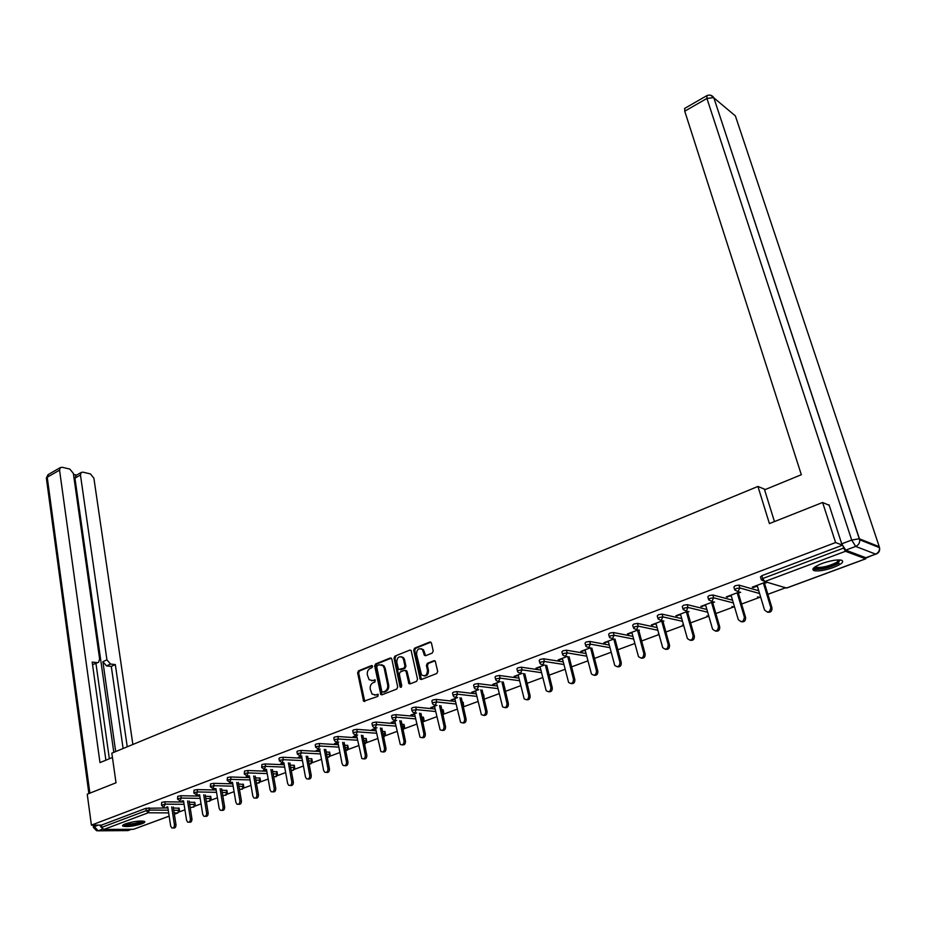 <?xml version="1.0" encoding="UTF-8"?>
<svg xmlns="http://www.w3.org/2000/svg" width="926" height="926" viewBox="0 0 926 926"><rect width="100%" height="100%" fill="white"/><g stroke="black" fill="none" stroke-linecap="round" stroke-linejoin="round"><path stroke-width="1.39" d="M372.588 666.303L371.5 665.574L358.524 670.818L357.621 672.832L363.617 701.283L377.831 696.421L378.19 694.431L375.69 694.917L372.067 694.118L370.25 689.187C369.879 686.108 370.851 683.944 373.178 682.693L374.88 682.022L375.238 680.043L372.738 680.541L369.104 679.73L367.333 674.88C366.962 671.813 367.935 669.648 370.25 668.398L371.939 667.715L372.588 666.303M822.033 563.494C813.769 566.862 811.141 569.259 814.162 570.682C818.572 571.435 824.997 570.347 833.446 567.441C841.815 564.073 844.477 561.654 841.445 560.184C836.977 559.454 830.518 560.554 822.033 563.494M125.496 823.827C122.88 824.835 122.024 825.622 122.915 826.189C127.406 827.057 133.726 826.247 141.863 823.781C144.525 822.763 145.405 821.964 144.491 821.397C139.988 820.54 133.657 821.339 125.496 823.827M432.245 653.073L433.206 650.978L431.458 643.061L429.814 642.019L414.64 648.154L413.69 650.226L420.161 679.163L421.411 679.487L436.748 673.515L437.709 671.419L435.232 661.048L433.924 660.713L427.372 663.294L426.411 665.377L427.453 670.146C427.199 675.216 425.231 676.79 421.527 674.869L416.526 654.288C416.804 649.207 418.784 647.656 422.476 649.635L424.421 655.353L425.705 655.677L432.245 653.073M91.396 825.124L87.241 794.195L116.016 782.783L111.826 753.162L757.931 486.451L769.413 523.584L822.612 502.482L835.588 542.543L91.396 825.124L101.524 825.089L101.837 827.346L146.285 810.62L145.938 808.305L101.524 825.089M391.825 659.046L390.251 658.004L375.597 663.919L374.683 665.956L380.817 694.558L381.975 694.813L396.768 689.06L397.705 687.011L391.825 659.046M394.951 656.106L409.859 650.087L411.109 650.399L417.533 679.279L416.584 681.362L410.114 683.874L408.887 683.573L406.063 671.373L404.465 670.32L400.217 671.998L399.28 674.047L401.791 685.923L400.298 687.161L400.02 686.617L394.013 658.154L394.951 656.106L409.859 650.087M765.327 489.507L757.931 486.451M169.145 816.165L133.518 829.279L103.735 829.465L101.837 827.346M822.612 502.482L829.21 505.307M835.588 542.543L842.185 545.055M843.158 547.127L845.473 551.283L865.613 558.806L866.065 557.765M870.891 555.994L866.088 558.008M785.572 587.779L767.862 594.318M759.366 597.467L741.599 604.03M733.681 606.958L715.856 613.544M708.494 616.265L690.622 622.874M683.666 625.444L665.898 632.018M658.305 634.078L659.011 634.542L641.637 640.977M634.842 643.489L617.85 649.774M611.148 652.251L594.515 658.398M587.894 660.851L571.631 666.859M565.08 669.29L549.164 675.17M542.694 677.554L527.114 683.319M520.725 685.68L505.48 691.317M499.16 693.655L484.229 699.176M477.978 701.48L463.695 706.758M457.189 709.166L443.577 714.201M436.771 716.712L423.807 721.516M416.712 724.132L404.373 728.693M396.999 731.413L385.274 735.753M377.634 738.578L366.499 742.698M358.605 745.615L348.049 749.516M339.9 752.525L329.899 756.229M321.519 759.32L312.05 762.827M303.439 766.01L294.491 769.309M285.659 772.573L277.221 775.699M274.478 776.706L273.726 776.995M268.181 779.044L260.229 781.972M257.486 782.991L256.467 783.373M250.992 785.398L243.515 788.153M240.772 789.172L239.498 789.647M234.07 791.649L227.067 794.242M224.312 795.26L222.807 795.816M217.425 797.795L210.873 800.226M208.119 801.245L206.371 801.893M201.058 803.849L194.935 806.118M192.18 807.136L190.2 807.866M184.934 809.81L179.239 811.917M166.286 807.31L167.398 806.893M761.195 579.375L760.466 576.991L761.867 575.659L762.735 578.519L843.482 548.123M842.278 545.287L761.867 575.659M145.938 808.305L167.895 807.923M173.405 807.97L179.135 808.282M734.561 589.387L733.867 587.015L735.209 585.73L738.96 585.116L758.741 590.742M708.483 599.191L707.8 596.842L709.085 595.592L712.812 594.978L732.547 600.198M682.925 608.81L682.265 606.461L683.504 605.257L687.196 604.643L706.885 609.482M657.877 618.232L657.228 615.894L658.421 614.725L662.09 614.123L681.733 618.603M633.315 627.469L632.69 625.143L633.835 624.02L637.482 623.406L657.09 627.573M609.239 636.521L608.637 634.206L609.736 633.118L613.359 632.516L632.933 636.37M585.626 645.399L585.035 643.095L586.1 642.042L589.7 641.44L609.25 645.028M562.476 654.115L561.897 651.823L562.927 650.804L566.492 650.202L586.019 653.524M539.754 662.657L539.198 660.377L540.182 659.393L543.736 658.791L563.228 661.87M517.46 671.037L516.916 668.769L517.877 667.82L521.396 667.218L540.865 670.077M495.584 679.267L495.051 677.01L495.977 676.096L499.484 675.494L518.919 678.133M474.112 687.347L473.603 685.09L474.494 684.21L477.966 683.608L497.378 686.05M453.034 695.276L452.536 693.03L453.393 692.173L456.854 691.583L476.242 693.84M483.187 694.639L483.789 695.056M432.338 703.065L431.852 700.832L432.685 699.998L436.111 699.408L455.476 701.48M462.317 702.221L463.324 702.66M412.012 710.717L411.538 708.483L412.336 707.684L415.751 707.094L435.093 709.003M441.818 709.663L443.23 710.138M392.045 718.229L391.582 716.006L392.358 715.231L395.749 714.64L415.056 716.388M421.689 716.99L423.471 717.476M372.437 725.602L371.986 723.391L372.738 722.639L376.106 722.06L395.39 723.646M401.919 724.19L404.06 724.688M353.165 732.848L352.725 730.649L353.454 729.919L356.811 729.341L376.06 730.788M382.496 731.274L384.985 731.783M334.228 739.978L333.8 737.779L334.517 737.084L337.84 736.506L357.066 737.814M363.409 738.242L366.233 738.751M315.616 746.981L315.21 744.793L315.893 744.11L319.204 743.532L338.395 744.724M344.657 745.106L347.794 745.604M297.327 753.868L296.922 751.68L297.593 751.032L300.881 750.454L320.037 751.507M326.218 751.854L329.656 752.352M279.339 760.628L278.957 758.463L279.606 757.827L282.87 757.248L301.992 758.186M308.092 758.487L311.83 758.973M261.664 767.284L261.919 764.506L265.16 763.938L284.259 764.76M290.266 765.026L294.294 765.489M244.279 773.823L244.522 771.08L247.74 770.501L266.804 771.231M272.742 771.451L277.036 771.902M227.171 780.259L227.414 777.539L230.609 776.972L249.65 777.585M255.507 777.782L260.067 778.21M210.352 786.591L210.584 783.894L213.767 783.327L232.762 783.847M238.549 784.009L243.364 784.426M193.812 792.818L194.032 790.144L197.192 789.589L216.152 790.005M221.87 790.144L226.916 790.526M177.526 798.941L177.746 796.302L180.883 795.735L199.808 796.071M205.456 796.175L210.746 796.545M161.506 804.972L161.714 802.356L164.84 801.8L183.73 802.043M189.298 802.124L194.819 802.46M181.866 800.874L183.429 800.897M198.164 794.763L196.509 795.388L199.611 794.832M214.728 788.558L212.795 789.288L215.943 788.72M231.569 782.25L229.335 783.095L232.542 782.505M248.689 775.838L246.142 776.787L249.407 776.196M266.086 769.321L263.239 770.386L266.549 769.772M283.784 762.688L280.613 763.881L283.981 763.255M301.783 755.94L298.276 757.26L301.702 756.611M320.095 749.088L316.241 750.523L319.725 749.863M338.719 742.108L334.506 743.682L338.059 742.999M357.679 735.001L353.095 736.714L356.707 736.02M376.963 727.778L371.997 729.63L375.678 728.924M396.594 720.416L391.235 722.43L394.985 721.69M416.573 712.939L410.82 715.092L414.628 714.34M436.922 705.311L430.74 707.626L434.618 706.851M457.641 697.544L451.02 700.033L454.979 699.234M478.73 689.638L471.67 692.289L475.698 691.479M500.225 681.594L492.701 684.407L496.799 683.573M522.125 673.387L514.115 676.385L518.294 675.529M544.442 665.03L535.934 668.213L540.194 667.333M567.175 656.499L558.158 659.891L562.499 658.976M590.36 647.818L580.799 651.406L585.232 650.469M613.996 638.963L603.879 642.748L608.394 641.799M638.095 629.935L627.411 633.94L632.018 632.956M638.778 630.421L639.38 630.201M662.68 620.721L651.395 624.946L656.094 623.939M662.947 621.369L663.93 620.999M687.752 611.322L675.864 615.79L680.656 614.748M687.59 612.144L688.99 611.623M713.344 601.738L700.808 606.437L705.693 605.361M712.731 602.733L714.548 602.05M739.457 591.957L726.262 596.9L731.251 595.8M738.369 593.138L740.638 592.281M766.103 581.968L752.225 587.177L753.405 587.512L757.318 586.042M764.54 583.334L767.272 582.315M214.334 789.322L214.242 788.744M230.875 783.13L230.771 782.551M247.682 776.845L247.578 776.254M264.767 770.444L264.662 769.853M282.129 763.938L282.025 763.348M299.781 757.329L299.677 756.739M317.745 750.616L317.63 750.014M335.999 743.775L335.883 743.173M354.577 736.818L354.45 736.205M373.467 729.746L373.352 729.132M392.693 722.546L392.566 721.933M412.267 715.219L412.128 714.606M432.176 707.765L432.037 707.14M452.444 700.183L452.305 699.547M473.082 692.451L472.931 691.815M494.09 684.592L493.94 683.944M515.493 676.57L515.342 675.934M537.288 668.41L537.138 667.762M559.501 660.099L559.339 659.439M582.13 651.626L581.956 650.966M605.187 642.991L605.014 642.331M628.696 634.194L628.523 633.523M652.668 625.224L652.483 624.541M677.103 616.068L676.918 615.385M702.035 606.738L701.839 606.055M727.454 597.224L727.257 596.529M753.405 587.512L753.185 586.806M371.639 680.772L372.738 680.541M375.25 680.054L373.745 680.656M374.636 695.148L375.69 694.917M378.19 694.431L376.697 695.021M372.333 665.771L359.531 670.945L358.628 672.959L364.775 701.503M391.27 658.131L376.604 664.058L375.69 666.083L381.998 694.801M377.403 665.516L376.755 666.94L381.79 691.352L382.889 692.104L384.707 691.398C387.068 690.148 388.052 687.972 387.67 684.858L384.186 668.132L382.959 665.667L379.197 664.799L377.403 665.516M381.385 664.683L383.954 665.806L385.193 668.259L388.665 684.974C389.059 688.087 388.063 690.264 385.702 691.514L383.896 692.208M405.484 670.436L407.058 671.5L410.102 683.886M395.946 656.245L395.008 658.293L401.294 687.277L400.298 687.161M403.551 659.578L402.579 657.587C398.979 655.747 397.046 657.321 396.791 662.287L398.55 669.521L404.002 668.132L404.928 666.072L403.551 659.578L404.546 659.717L403.562 657.726L401.259 656.708M404.546 659.717L405.924 666.199L404.986 668.259L400.75 669.938M421.087 648.675L423.46 649.774L425.636 655.701M423.946 675.934C427.118 676.073 428.611 674.186 428.437 670.274L427.453 670.146M434.977 660.817L428.356 663.433L427.395 665.516L428.437 670.274M430.879 642.146L415.624 648.304L414.686 650.365L421.388 679.487M167.745 806.905L170.662 826.061L171.796 827.96C173.532 828.307 174.401 827.219 174.412 824.696L175.975 824.696C175.963 827.207 175.095 828.295 173.37 827.96L173.15 827.96M175.975 824.696L173.255 806.951M174.412 824.696L171.692 806.94M183.545 800.897L186.566 820.274L187.712 822.161C189.483 822.543 190.374 821.443 190.386 818.885L191.937 818.885C191.937 821.443 191.045 822.543 189.263 822.161L189.112 822.161M191.937 818.885L189.124 800.978M190.386 818.885L187.561 800.955M199.599 794.797L202.736 814.382L203.87 816.269C205.688 816.674 206.602 815.586 206.614 812.97L208.165 812.982C208.153 815.586 207.239 816.686 205.422 816.269L205.34 816.269M208.165 812.982L205.248 794.902M206.614 812.97L203.697 794.867M215.92 788.593L219.161 808.398L220.284 810.273C222.147 810.725 223.097 809.625 223.097 806.963L224.648 806.974C224.636 809.637 223.698 810.736 221.835 810.285M224.648 806.974L221.627 788.72M223.097 806.963L220.087 788.686M232.495 782.285L235.864 802.321L236.975 804.185C238.885 804.671 239.846 803.56 239.869 800.863L241.408 800.886C241.397 803.548 240.447 804.659 238.549 804.231M241.408 800.886L238.283 782.447M239.869 800.863L236.743 782.401M249.349 775.861L252.833 796.14L253.932 797.992C255.889 798.525 256.884 797.413 256.907 794.658L258.435 794.682C258.435 797.367 257.474 798.49 255.553 798.062M258.435 794.682L255.206 776.057M256.907 794.658L253.678 776.011M122.961 825.101C125.681 826.571 142.153 823.631 144.294 821.316M142.951 821.455C141.041 823.7 124.42 826.374 123.934 824.499M125.068 823.99C130.925 824.418 136.562 823.411 141.991 820.98M840.102 559.964L837.579 563.297C830.68 567.603 813.757 570.671 814.359 567.488L814.371 567.36M815.181 566.781L816.13 567.337C822.045 567.858 828.851 566.226 836.537 562.452L839.083 559.906M812.97 568.865L813.792 569.224C821.119 569.86 829.546 567.858 839.095 563.182M112.44 757.491L99.985 762.607L59.553 470.153L47.226 477.226L89.868 793.154M115.681 751.576L102.902 661.696L106.93 659.833L80.458 475.015L74.937 478.129L76.152 475.339M106.93 659.833L110.541 664.058L106.513 665.91L102.902 661.696M127.244 746.807L115.322 664.567L110.541 664.058M132.869 744.481L93.873 478.129L90.412 473.915L82.923 472.156L81.21 472.468L80.458 475.015M97.901 662.553L93.04 664.486L98.561 662.252L99.626 659.034L73.351 473.36L69.82 469.077L62.123 467.271L60.329 467.595L59.553 470.153M76.592 475.084L73.49 474.367M97.08 662.611L92.183 662.09L105.888 760.177M99.626 825.101L102.369 828.677M113.805 752.352L74.937 478.129M95.957 663.456L109.349 758.753M123.112 748.509L111.294 666.419L106.513 665.91M111.294 666.419L115.322 664.567M774.449 521.593L764.587 489.819L801.337 474.725L684.742 111.178L684.8 108.342M845.727 550.16L865.856 557.718L875.614 554.107L855.682 546.421L845.727 550.16L841.734 543.828L829.036 504.786L828.492 504.994M875.822 554.165L865.856 557.718M266.468 769.332L270.091 789.855L271.168 791.695C273.182 792.274 274.2 791.151 274.223 788.35L275.751 788.385C275.763 791.082 274.779 792.228 272.823 791.799M275.751 788.385L272.406 769.564M274.223 788.35L270.878 769.506M283.877 762.688L287.627 783.465L288.692 785.283C290.764 785.919 291.806 784.797 291.829 781.938L293.345 781.984C293.368 784.692 292.385 785.85 290.382 785.433M293.345 781.984L289.896 762.966M291.829 781.938L288.38 762.897M301.598 756.021L305.464 776.972L306.506 778.766C308.636 779.449 309.712 778.338 309.747 775.409L311.252 775.467C311.275 778.199 310.279 779.368 308.242 778.963M311.252 775.467L307.663 756.241M309.747 775.409L306.159 756.172M319.609 749.261L323.614 770.363L324.632 772.134C326.809 772.886 327.92 771.763 327.954 768.777L329.459 768.846C329.494 771.59 328.475 772.77 326.403 772.377M329.459 768.846L325.744 749.412M327.954 768.777L324.25 749.319M337.944 742.397L342.064 763.637L343.048 765.385C345.294 766.196 346.44 765.084 346.486 762.029L347.968 762.098C348.014 764.876 346.984 766.068 344.877 765.675M347.968 762.098L344.136 742.455M346.486 762.029L342.643 742.351M356.579 735.406L361.8 758.521C364.092 759.401 365.272 758.278 365.33 755.165L366.812 755.246C366.858 758.035 365.816 759.239 363.675 758.857M366.812 755.246L362.83 735.371M365.33 755.165L361.36 735.267M375.551 728.311L380.864 751.53C383.225 752.491 384.44 751.368 384.51 748.185L385.98 748.277C386.038 751.09 384.973 752.306 382.785 751.924M385.98 748.277L381.859 728.16M384.51 748.185L380.389 728.044M394.846 721.076L400.264 744.411C402.683 745.453 403.944 744.33 404.025 741.078L405.484 741.17C405.542 744.018 404.465 745.245 402.243 744.863M405.484 741.17L401.213 720.822M404.025 741.078L399.766 720.694M414.489 713.715L419.999 737.165C422.499 738.288 423.795 737.177 423.888 733.843L425.335 733.948C425.404 736.818 424.305 738.057 422.036 737.675M425.335 733.948L420.913 713.344M423.888 733.843L419.466 713.205M434.479 706.225L440.093 729.781C442.651 730.996 443.994 729.896 444.11 726.482L445.533 726.597C445.626 729.48 444.503 730.741 442.188 730.371M445.533 726.597L440.961 705.728M444.11 726.482L439.526 705.577M454.828 698.598L460.546 722.268C463.174 723.576 464.563 722.488 464.69 718.981L466.114 719.108C466.206 722.025 465.072 723.299 462.711 722.917M466.114 719.108L461.356 697.961M464.69 718.981L459.944 697.81M475.547 690.831L481.37 714.594C484.066 716.018 485.502 714.941 485.664 711.342L487.064 711.492C487.157 714.432 486 715.717 483.592 715.335M487.064 711.492L482.133 690.055M485.664 711.342L480.733 689.882M496.649 682.937L502.575 706.793C505.341 708.332 506.823 707.256 507.008 703.575L508.397 703.725C508.501 706.7 507.321 707.996 504.855 707.614M508.397 703.725L503.281 681.987M507.008 703.575L501.892 681.802M518.143 674.88L524.174 698.829C527.01 700.496 528.538 699.431 528.758 695.646L530.123 695.82C530.239 698.817 529.035 700.125 526.524 699.743M530.123 695.82L524.822 673.769M528.758 695.646L523.445 673.572M540.032 666.674L546.178 690.703C549.083 692.509 550.657 691.467 550.912 687.578L552.266 687.763C552.394 690.796 551.167 692.116 548.586 691.734M552.266 687.763L546.757 665.377M550.912 687.578L545.391 665.169M562.337 658.317L568.599 682.427C571.573 684.372 573.206 683.353 573.495 679.36L574.826 679.545C574.953 682.624 573.703 683.967 571.076 683.562M574.826 679.545L569.096 656.823M573.495 679.36L567.754 656.603M585.058 649.809L591.448 673.989C594.48 676.084 596.17 675.077 596.494 670.98L597.814 671.188C597.953 674.29 596.68 675.644 593.983 675.239M597.814 671.188L591.853 648.084M596.494 670.98L590.533 647.853M608.22 641.128L614.725 665.377C617.827 667.634 619.575 666.651 619.957 662.437L621.253 662.657C621.392 665.806 620.084 667.171 617.329 666.755M621.253 662.657L615.049 639.16M619.957 662.437L613.788 639.044M631.833 632.284L638.465 656.592C641.637 659.011 643.431 658.062 643.871 653.733L645.144 653.964C645.295 657.159 643.952 658.536 641.128 658.097M645.144 653.964L638.685 630.05M643.871 653.733L637.505 630.155M655.909 623.256L662.68 647.621C665.898 650.226 667.762 649.3 668.259 644.843L669.51 645.098C669.672 648.339 668.294 649.728 665.389 649.265M669.51 645.098L662.773 620.744M668.259 644.843L661.685 621.091M680.46 614.065L687.37 638.477C690.646 641.267 692.567 640.364 693.123 635.792L694.361 636.046C694.523 639.345 693.111 640.746 690.125 640.26M694.361 636.046L687.393 611.461M693.123 635.792L686.351 611.855M705.496 604.678L712.569 629.136C715.891 632.111 717.87 631.254 718.495 626.555L719.71 626.833C719.872 630.178 718.426 631.59 715.358 631.081M719.71 626.833L712.522 602.05M718.495 626.555L711.515 602.421M731.042 595.105L738.277 619.598C741.633 622.781 743.671 621.959 744.388 617.121L745.569 617.422C745.743 620.825 744.249 622.249 741.101 621.705M745.569 617.422L738.161 592.443M744.388 617.121L737.177 592.814M757.109 585.336L764.506 609.875C767.909 613.255 770.015 612.468 770.802 607.502L771.96 607.815C772.134 611.287 770.594 612.723 767.353 612.132M771.96 607.815L764.32 582.639M770.802 607.502L763.371 582.998M372.206 665.667L371.5 665.574M378.063 694.315L377.391 694.245M375.123 679.939L374.44 679.858M133.518 829.279L169.145 816.107M174.366 814.185L177.723 812.947L174.169 812.924M168.648 812.901L148.206 812.785L103.735 829.465M179.494 810.539L177.723 812.947L178.892 810.273L178.544 808.016M149.051 807.761L149.387 810.065L148.206 812.785L146.285 810.62L149.387 810.065L168.243 810.192M845.473 551.283L764.737 581.563L786.475 588.045L865.613 558.806M783.523 587.165L786.845 587.975L865.717 558.841M762.735 578.519L764.737 581.563L761.334 579.85L762.735 578.519M173.752 810.238L179.459 810.354L179.112 808.097M164.84 801.8L165.187 804.115L161.541 805.18L163.022 806.789L163.995 806.87L165.187 804.115L184.077 804.335M189.656 804.393L194.599 804.451L193.407 807.148L192.596 807.136M195.189 804.717L194.24 802.182M180.883 795.735L181.253 798.073L200.178 798.374M205.827 798.467L210.549 798.548L210.167 796.256M197.192 789.589L197.562 791.938L216.534 792.332M222.252 792.448L226.743 792.54L226.361 790.237M213.767 783.327L214.149 785.699L233.155 786.186M238.943 786.336L243.214 786.44L242.82 784.125M230.609 776.972L231.014 779.356L250.043 779.935M255.912 780.12L259.94 780.236L259.535 777.909M247.74 770.501L248.156 772.909L267.22 773.592M273.158 773.8L276.943 773.939L276.527 771.59M265.16 763.938L265.577 766.346L284.687 767.145M290.695 767.388L294.225 767.538L293.785 765.177M282.87 757.248L283.31 759.679L302.443 760.582M308.532 760.871L311.784 761.033L311.344 758.649M300.881 750.454L301.332 752.896L320.5 753.926M326.67 754.25L329.644 754.412L329.193 752.016M319.204 743.532L319.667 745.997L338.858 747.143M345.12 747.525L347.806 747.676L347.331 745.268M337.84 736.506L338.326 738.983L357.552 740.256M363.895 740.684L366.279 740.835L365.793 738.416M356.811 729.341L357.309 731.841L376.558 733.253M382.994 733.728L385.066 733.878L384.556 731.436M376.106 722.06L376.616 724.572L395.9 726.134M402.44 726.655L404.164 726.794L403.655 724.329M395.749 714.64L396.282 717.175L415.589 718.889M422.221 719.467L423.61 719.595L423.078 717.118M415.751 707.094L416.295 709.652L435.637 711.515M442.373 712.163L443.392 712.256L442.848 709.767M436.111 699.408L436.678 701.977L456.043 704.015M462.884 704.732L463.532 704.802L462.965 702.29M456.854 691.583L457.432 694.176L476.821 696.387M483.766 697.174L483.441 694.674M477.966 683.608L478.568 686.224L497.98 688.62M499.484 675.494L500.098 678.121L519.532 680.714M521.396 667.218L522.033 669.868L541.502 672.681M543.736 658.791L544.395 661.465L563.876 664.498M566.492 650.202L567.175 652.888L586.69 656.164M589.7 641.44L590.406 644.149L609.945 647.691M613.359 632.516L614.077 635.248L633.65 639.056M637.482 623.406L638.234 626.161L657.83 630.27M662.09 614.123L662.866 616.89L682.497 621.323M687.196 604.643L687.995 607.444L707.672 612.213M712.812 594.978L713.633 597.791L733.357 602.953M738.96 585.116L739.805 587.952L759.575 593.52M178.105 798.629L177.56 799.15L180.038 800.851L181.253 798.073L178.105 798.629M211.116 798.814L210.549 798.548L209.345 801.256L208.5 801.245M194.402 792.494L193.847 793.038L196.335 794.728L197.562 791.938L194.402 792.494M227.31 792.818L226.743 792.54L225.539 795.284L224.659 795.26M210.966 786.255L210.387 786.811L212.911 788.524L214.149 785.699L210.966 786.255M243.758 786.73L243.214 786.44L241.987 789.207L241.073 789.183M227.808 779.923L227.217 780.491L229.752 782.204L231.014 779.356L227.808 779.923M260.472 780.537L259.94 780.236L258.701 783.026L257.752 783.002M244.927 773.476L244.314 774.067L246.883 775.78L248.156 772.909L244.927 773.476M277.464 774.24L276.943 773.939L275.682 776.752L274.709 776.717M262.336 766.925L261.711 767.527L264.292 769.251L265.577 766.346L262.336 766.925M294.734 767.839L294.225 767.538L292.952 770.374L291.933 770.328M280.046 760.258L279.386 760.883L282.002 762.607L283.31 759.679L280.046 760.258M312.282 761.334L311.784 761.033L310.499 763.892L309.434 763.846M298.045 753.475L297.373 754.134L300.012 755.847L301.332 752.896L298.045 753.475M330.131 754.725L328.348 757.294L327.237 757.237M316.356 746.576L315.673 747.259L318.324 748.984L319.667 745.997L316.356 746.576M348.28 748L345.734 750.662M334.992 739.561L334.286 740.268L335.467 741.726L336.96 741.992L338.326 738.983L334.992 739.561M366.731 741.17L364.531 743.867M353.952 732.431L353.223 733.149L354.357 734.573L355.931 734.885L357.309 731.841L353.952 732.431M385.494 734.214L383.642 736.865M373.247 725.162L372.495 725.903L373.583 727.304L375.227 727.639L376.616 724.572L373.247 725.162M404.593 727.142L403.065 729.665M392.89 717.766L392.103 718.541L393.156 719.896L394.87 720.278L396.282 717.175L392.89 717.766M424.015 719.942L422.823 722.245M412.88 710.242L412.082 711.041L413.065 712.36L414.871 712.777L416.295 709.652L412.88 710.242M443.461 712.846L442.906 714.606M433.241 702.579L432.407 703.401L433.345 704.674L435.232 705.137L436.678 701.977L433.241 702.579M463.602 705.38L463.324 706.7M453.971 694.766L453.103 695.623L453.983 696.838L455.962 697.359L457.432 694.176L453.971 694.766M484.101 697.787L484.055 698.401M475.084 686.826L474.193 687.705L475.015 688.863L477.075 689.442L478.568 686.224L475.084 686.826M496.591 678.723L495.665 679.638L496.429 680.737L498.593 681.374L500.098 678.121L496.591 678.723M518.502 670.47L517.553 671.419L518.236 672.45L520.505 673.156L522.033 669.868L518.502 670.47M540.842 662.067L539.846 663.039L540.471 664L542.833 664.787L544.395 661.465L540.842 662.067M563.598 653.49L562.568 654.508L563.124 655.377L565.601 656.245L567.175 652.888L563.598 653.49M586.795 644.762L585.73 645.804L586.216 646.591L588.797 647.54L590.406 644.149L586.795 644.762M610.454 635.849L609.354 636.938L609.759 637.632L612.456 638.674L614.077 635.248L610.454 635.849M634.576 626.775L633.766 628.476L636.59 629.622L638.234 626.161L634.576 626.775M659.185 617.503L658.259 619.147L661.187 620.397L662.866 616.89L659.185 617.503M683.747 625.745L682.381 625.085M684.291 608.058L683.238 609.621L686.293 610.975L687.995 607.444L684.291 608.058M708.946 616.623L706.932 615.894M709.906 598.404L708.737 599.898L711.909 601.379L713.633 597.791L709.906 598.404M734.607 607.201L731.957 606.518M736.043 588.566L734.758 589.978L738.057 591.575L739.805 587.952L736.043 588.566M760.778 597.478L757.491 596.946M364.196 700.554L363.189 700.45M358.628 672.959L357.621 672.832M359.531 670.945L358.524 670.818M381.408 693.852L380.401 693.748M375.69 666.083L374.683 665.956M376.604 664.058L375.597 663.919M391.247 658.143L390.251 658.004M385.702 691.514L384.707 691.398M388.665 684.974L387.67 684.858M385.193 668.259L384.186 668.132M409.489 682.925L408.493 682.798M407.058 671.5L406.063 671.373M401.016 686.733L400.02 686.617M395.008 658.293L394.013 658.154M404.986 668.259L404.002 668.132M405.924 666.199L404.928 666.072M425.057 654.775L424.073 654.624M424.374 651.684L423.39 651.534M427.395 665.516L426.411 665.377M428.356 663.433L427.372 663.294M434.907 660.851L433.924 660.713M420.774 678.527L419.779 678.411M414.686 650.365L413.69 650.226M415.624 648.304L414.64 648.154M430.798 642.181L429.814 642.019M102.763 829.083L98.191 830.807L127.996 830.587L131.504 829.291M94.186 825.112L94.383 826.594L98.33 825.101M88.873 793.547L46.45 478.754L48.488 474.413M131.781 829.291L126.584 830.599M94.383 826.594L93.445 827.474L96.559 830.715L98.191 830.807L94.383 826.594M841.734 543.828L851.7 540.055L706.92 98.445L713.772 97.589L859.432 538.816L879.26 546.722L735.383 115.912L710.786 95.285M706.943 95.609L706.92 98.445L684.742 111.178M851.7 540.055L855.682 546.421C858.552 545.101 859.884 542.879 859.664 539.777L859.259 538.758L851.7 540.055M879.468 547.532L879.492 547.66C880.094 550.646 879.017 552.764 876.262 554.003L875.614 554.107C878.415 552.834 879.712 550.681 879.492 547.66L859.664 539.777L859.259 538.758L713.772 97.589C711.897 95.077 709.524 94.464 706.677 95.748L684.545 108.481M174.366 814.232L177.885 812.935M194.784 802.263L195.143 804.532L193.974 806.986M210.711 796.337L211.082 798.629L209.901 801.106M226.893 790.318L227.275 792.621L226.083 795.121M243.318 784.206L243.712 786.521L242.531 789.056M260.021 777.99L260.426 780.317L259.245 782.875M277.001 771.671L277.418 774.02L276.226 776.601M294.248 765.258L294.676 767.619L293.484 770.224M311.784 758.73L312.224 761.103L311.032 763.742M329.61 752.097L330.073 754.482L328.869 757.155M347.736 745.349L348.211 747.757L347.019 750.454M366.175 738.485L366.661 740.916L365.457 743.636M384.927 731.505L385.436 733.948L384.221 736.702M404.002 724.41L404.523 726.864L403.308 729.653M423.413 717.187L423.946 719.664L422.858 722.419M443.16 709.825L443.704 712.325L442.975 714.907M463.255 702.348L463.428 707.151M483.719 694.731L484.217 699.118M504.543 686.976L505.295 690.541M783.732 587.223L786.556 588.056M364.636 701.387L363.617 701.283M381.825 694.662L380.817 694.558M383.954 665.806L382.959 665.667M409.882 683.689L408.887 683.573M406.676 670.748L405.692 670.609M403.562 657.726L402.579 657.587M425.404 655.492L424.421 655.353M423.46 649.774L422.476 649.635M421.145 679.29L420.161 679.163M815.829 566.376L816.13 567.337M46.346 478.105L48.013 474.679L60.329 467.595M93.399 827.126L93.121 825.112M126.827 830.599L128.054 830.587M81.21 472.468L75.701 475.594"/></g></svg>
